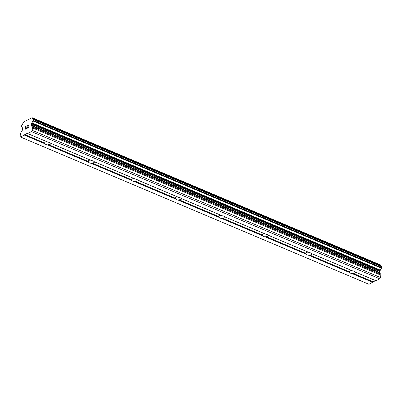<?xml version="1.0" encoding="UTF-8"?>
<svg xmlns="http://www.w3.org/2000/svg" width="402" height="402" viewBox="0 0 402 402"><rect width="100%" height="100%" fill="white"/><g stroke="black" fill="none" stroke-linecap="round" stroke-linejoin="round"><path stroke-width="0.6" d="M355.78 272.234A3.156 1.372 7.3 0 1 355.775 272.35A3.156 1.372 7.3 0 1 353.112 273.36L352.328 273.697A3.156 1.372 7.3 0 1 350.755 273.28A3.156 1.372 7.3 0 1 349.71 272.591L349.554 271.858A3.156 1.372 7.3 0 1 349.514 271.546A3.156 1.372 7.3 0 1 351.75 270.531M27.592 133.524L27.381 133.253L20.608 137.057L20.1 136.414L20.407 134.017A1.804 0.879 112.9 0 1 20.859 132.725L22.321 130.238A0.899 0.437 112.9 0 0 22.547 129.59L22.658 128.725A0.899 0.437 112.9 0 0 22.577 128.233L22.296 127.826A1.804 0.879 112.9 0 0 21.929 126.901A1.804 0.879 112.9 0 0 21.537 126.911L21.758 125.198A1.804 0.879 112.9 0 0 22.874 123.334L23.693 121.942L32.054 117.711L32.602 118.409A1.804 0.879 112.9 0 0 32.969 119.334A1.804 0.879 112.9 0 0 33.366 119.324L33.145 121.037A1.804 0.879 112.9 0 0 32.029 122.901L31.602 123.665A0.899 0.437 112.9 0 0 31.376 124.313L31.266 125.178A0.899 0.437 112.9 0 0 31.346 125.67L32.326 126.926A1.804 0.879 112.9 0 1 32.487 127.906L32.18 130.298L31.426 131.585L27.592 133.524L48.054 142.172A3.156 1.372 7.3 0 1 49.627 142.594A3.156 1.372 7.3 0 1 50.672 143.278L91.601 160.579A3.156 1.372 7.3 0 1 93.169 160.996A3.156 1.372 7.3 0 1 94.214 161.684L135.142 178.98A3.156 1.372 7.3 0 1 136.715 179.403A3.156 1.372 7.3 0 1 137.76 180.086L178.689 197.387A3.156 1.372 7.3 0 1 180.257 197.804A3.156 1.372 7.3 0 1 181.302 198.493L222.231 215.789A3.156 1.372 7.3 0 1 223.803 216.211A3.156 1.372 7.3 0 1 224.849 216.894L265.772 234.19A3.156 1.372 7.3 0 1 267.345 234.612A3.156 1.372 7.3 0 1 268.39 235.296L309.319 252.597A3.156 1.372 7.3 0 1 310.887 253.014A3.156 1.372 7.3 0 1 311.937 253.702L352.861 270.998A3.156 1.372 7.3 0 1 354.433 271.42A3.156 1.372 7.3 0 1 355.479 272.104L375.94 280.752L379.774 278.812L380.528 277.531L380.835 275.134A1.804 0.879 -67.1 0 0 380.674 274.154L379.694 272.903A0.899 0.437 112.9 0 1 379.614 272.41L379.724 271.541A0.899 0.437 112.9 0 1 379.95 270.898L380.382 270.129A1.804 0.879 112.9 0 1 381.493 268.265L381.714 266.556M312.238 253.828A3.156 1.372 7.3 0 1 312.233 253.943A3.156 1.372 7.3 0 1 309.565 254.958L308.786 255.295A3.156 1.372 7.3 0 1 307.213 254.873A3.156 1.372 7.3 0 1 306.168 254.19L306.012 253.456A3.156 1.372 7.3 0 1 305.972 253.139A3.156 1.372 7.3 0 1 308.203 252.124M268.692 235.426A3.156 1.372 7.3 0 1 268.687 235.542A3.156 1.372 7.3 0 1 266.023 236.557L265.24 236.894A3.156 1.372 7.3 0 1 263.667 236.471A3.156 1.372 7.3 0 1 262.622 235.788L262.466 235.054A3.156 1.372 7.3 0 1 262.431 234.738A3.156 1.372 7.3 0 1 264.662 233.723M225.15 217.02A3.156 1.372 7.3 0 1 225.145 217.135A3.156 1.372 7.3 0 1 222.482 218.15L221.698 218.487A3.156 1.372 7.3 0 1 220.125 218.07A3.156 1.372 7.3 0 1 219.08 217.381L218.924 216.648A3.156 1.372 7.3 0 1 218.884 216.336A3.156 1.372 7.3 0 1 221.115 215.316M181.603 198.618A3.156 1.372 7.3 0 1 181.603 198.734A3.156 1.372 7.3 0 1 178.935 199.749L178.151 200.085A3.156 1.372 7.3 0 1 176.584 199.663A3.156 1.372 7.3 0 1 175.533 198.98L175.383 198.246A3.156 1.372 7.3 0 1 175.342 197.93A3.156 1.372 7.3 0 1 177.573 196.915M138.062 180.217A3.156 1.372 7.3 0 1 138.057 180.327A3.156 1.372 7.3 0 1 135.394 181.342L134.61 181.679A3.156 1.372 7.3 0 1 133.037 181.262A3.156 1.372 7.3 0 1 131.992 180.573L131.836 179.84A3.156 1.372 7.3 0 1 131.796 179.528A3.156 1.372 7.3 0 1 134.032 178.513M94.515 161.81A3.156 1.372 7.3 0 1 94.515 161.926A3.156 1.372 7.3 0 1 91.847 162.941L91.063 163.277A3.156 1.372 7.3 0 1 89.495 162.855A3.156 1.372 7.3 0 1 88.45 162.172L88.294 161.438A3.156 1.372 7.3 0 1 88.254 161.122A3.156 1.372 7.3 0 1 90.485 160.107M50.974 143.408A3.156 1.372 7.3 0 1 50.969 143.524A3.156 1.372 7.3 0 1 48.305 144.539L47.521 144.876A3.156 1.372 7.3 0 1 45.949 144.454A3.156 1.372 7.3 0 1 44.903 143.77L44.748 143.037A3.156 1.372 7.3 0 1 44.707 142.72A3.156 1.372 7.3 0 1 46.944 141.705M25.738 126.359L25.381 129.198L25.738 126.359L26.813 125.816L25.839 126.489L25.693 127.625L26.21 127.364L25.698 127.625M26.21 127.364L25.668 127.811L25.522 128.952L26.472 128.469L25.527 128.952M26.472 128.469L25.376 129.203M26.813 125.821L25.743 126.364M27.462 126.163L28.386 125.318M27.482 125.992L27.607 125.67L27.487 125.992M27.914 125.258L28.271 125.077L27.919 125.263M28.431 125.128L28.527 125.731L27.366 128.017L28.376 127.504L27.371 128.017M28.376 127.504L27.08 128.338L28.431 125.524L27.085 128.333M20.608 137.057L368.956 284.289L375.538 280.581M381.031 266.224A1.804 0.879 112.9 0 1 380.955 265.642L380.438 264.933M31.426 131.585L379.774 278.812M48.305 144.539L88.294 161.438M47.521 144.876L88.45 162.172M91.847 162.941L131.836 179.84M91.063 163.277L131.992 180.573M135.394 181.342L175.383 198.246M134.61 181.679L175.533 198.98M178.935 199.749L218.924 216.648M178.151 200.085L219.08 217.381M222.482 218.15L262.466 235.054M221.698 218.487L262.622 235.788M266.023 236.557L306.012 253.456M265.24 236.894L306.168 254.19M309.565 254.958L349.554 271.858M308.786 255.295L349.71 272.591M353.112 273.36L373.106 281.812M352.328 273.697L372.79 282.35M24.753 134.585L44.748 143.037M32.18 130.298L380.528 277.531M31.879 123.193L380.232 270.425M32.029 122.901L380.382 270.129M24.442 135.117L44.903 143.77M32.487 127.906L380.835 275.134M32.326 126.926L380.674 274.154M31.346 125.67L379.694 272.903M31.266 125.178L379.614 272.41M31.376 124.313L379.724 271.541M31.602 123.665L379.95 270.898M33.145 121.037L381.493 268.265M33.431 120.52L381.784 267.747M33.547 119.605L381.9 266.838M32.602 118.409L380.955 265.642M32.562 118.218L380.91 265.446M32.195 117.751L380.543 264.978M21.537 126.911L22.2 127.188M33.461 119.324L381.815 266.551M32.145 117.711L380.498 264.943M21.442 126.911L22.221 127.243"/></g></svg>
